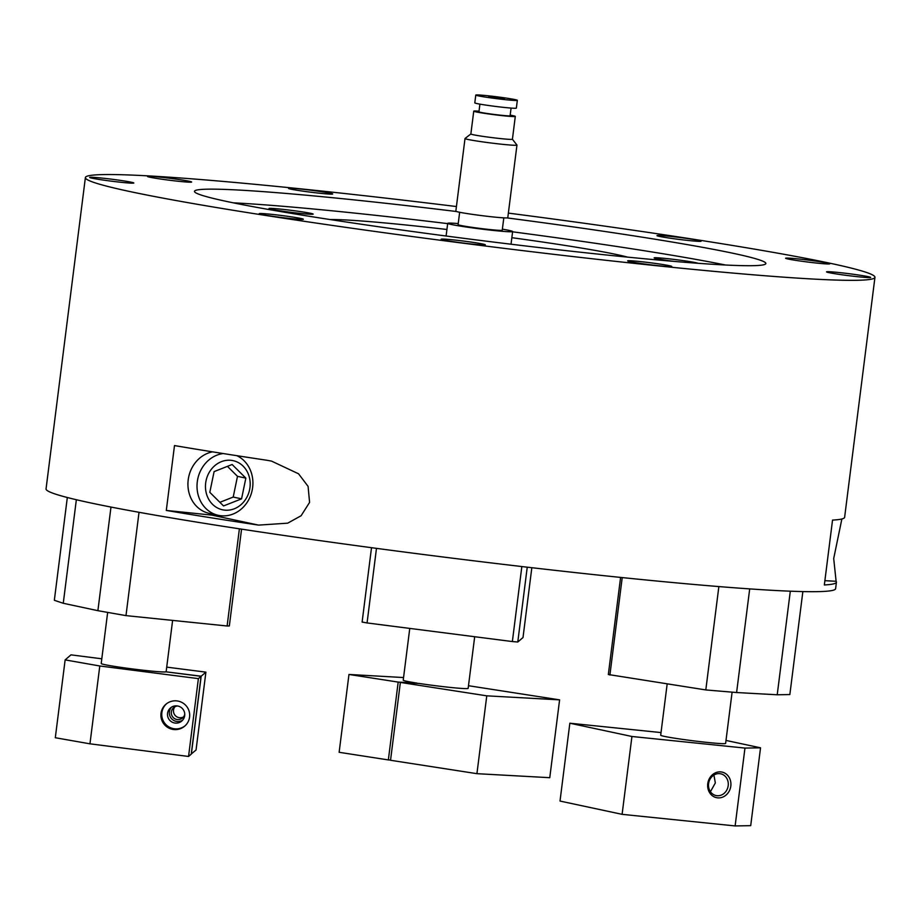 <?xml version="1.0" encoding="UTF-8"?>
<svg xmlns="http://www.w3.org/2000/svg" width="921" height="921" viewBox="0 0 921 921"><rect width="100%" height="100%" fill="white"/><g stroke="black" fill="none" stroke-linecap="round" stroke-linejoin="round"><path stroke-width="1.38" d="M620.593 577.421L608.332 674.517L705.808 689.933L736.604 692.534L749.694 588.899M622.216 577.582L609.898 675.047M718.864 586.573L705.808 689.933M802.859 591.581L789.85 694.561L777.22 694.779L736.604 692.534M790.31 591.19L777.22 694.779M390.562 760.055L388.351 759.929L398.183 682.093L417.098 683.14A32.719 1.462 -172.8 0 1 403.225 680.17L409.764 628.41M474.683 636.733L468.156 688.367A32.719 1.462 -172.8 0 1 451.762 687.573A32.719 1.462 -172.8 0 1 419.285 683.474L400.37 682.426L390.539 760.274L476.928 773.675L486.772 695.839L400.37 682.426M388.351 759.929L339.135 752.296L348.967 674.46L403.559 677.545M468.49 685.719L559.6 699.856L549.768 777.692L476.928 773.675M559.6 699.856L486.772 695.839M398.183 682.093L348.967 674.46M121.883 182.381A22.254 0.99 -172.8 0 1 89.659 177.431A22.254 0.99 -172.8 0 1 111.867 179.227A22.254 0.99 -172.8 0 1 133.821 183.003A22.254 0.99 -172.8 0 1 121.883 182.381M332.677 194.009A22.254 0.99 7.2 0 0 332.7 193.974A22.254 0.99 7.2 0 0 310.745 190.198A22.254 0.99 7.2 0 0 288.549 188.391A22.254 0.99 7.2 0 0 310.055 192.109A22.254 0.99 7.2 0 0 332.677 194.009M191.626 182.07A22.254 0.99 7.2 0 0 191.649 182.036A22.254 0.99 7.2 0 0 169.694 178.26A22.254 0.99 7.2 0 0 147.498 176.452A22.254 0.99 7.2 0 0 169.004 180.171A22.254 0.99 7.2 0 0 191.626 182.07M269.024 208.491A22.254 0.99 7.2 0 0 269.001 208.537A22.254 0.99 7.2 0 0 290.506 212.256A22.254 0.99 7.2 0 0 313.128 214.144A22.254 0.99 7.2 0 0 313.152 214.109A22.254 0.99 7.2 0 0 291.646 210.391A22.254 0.99 7.2 0 0 269.024 208.491M836.694 273.998A22.254 0.99 7.2 0 0 859.132 276.864A22.254 0.99 7.2 0 0 870.667 277.44A22.254 0.99 7.2 0 0 848.713 273.664A22.254 0.99 7.2 0 0 826.517 271.868A22.254 0.99 7.2 0 0 836.694 273.998M656.995 235.58A22.254 0.99 -172.8 0 1 679.617 237.468A22.254 0.99 -172.8 0 1 701.123 241.187A22.254 0.99 -172.8 0 1 678.927 239.391A22.254 0.99 -172.8 0 1 656.972 235.615A22.254 0.99 -172.8 0 1 656.995 235.58M785.648 258.202A22.254 0.99 -172.8 0 1 808.27 260.102A22.254 0.99 -172.8 0 1 829.775 263.82A22.254 0.99 -172.8 0 1 807.579 262.013A22.254 0.99 -172.8 0 1 785.625 258.237A22.254 0.99 -172.8 0 1 785.648 258.202M674.022 261.403A22.254 0.99 -172.8 0 1 654.129 257.892A22.254 0.99 -172.8 0 1 675.151 259.549A22.254 0.99 -172.8 0 1 698.06 263.291M661.612 264.339A22.254 0.99 -172.8 0 1 671.789 266.468A22.254 0.99 -172.8 0 1 649.581 264.672A22.254 0.99 -172.8 0 1 627.638 260.896A22.254 0.99 -172.8 0 1 639.174 261.472A22.254 0.99 -172.8 0 1 661.612 264.339M271.131 214.294A22.254 0.99 7.2 0 0 259.204 213.672A22.254 0.99 7.2 0 0 281.158 217.448A22.254 0.99 7.2 0 0 303.354 219.256A22.254 0.99 7.2 0 0 271.131 214.294M453.074 239.863A22.254 0.99 7.2 0 0 441.147 239.241A22.254 0.99 7.2 0 0 463.102 243.017A22.254 0.99 7.2 0 0 485.309 244.813A22.254 0.99 7.2 0 0 453.074 239.863M508.369 213.108A397.918 17.787 -172.8 0 1 874.95 277.302A397.918 17.787 -172.8 0 1 661.646 266.238A397.918 17.787 -172.8 0 1 85.388 177.557A397.918 17.787 -172.8 0 1 456.425 206.546M841.875 518.984L833.701 558.54L836.107 581.289A397.918 17.787 -172.8 0 1 836.441 582.176L835.612 588.669A397.918 17.787 -172.8 0 1 622.32 577.594A397.918 17.787 -172.8 0 1 46.05 488.924L85.388 177.557M258.594 525.108A397.918 17.787 -172.8 0 1 166.298 510.441L174.495 445.568A397.918 17.787 7.2 0 0 266.791 460.247L271.545 461.11L298.554 473.797L308.086 486.38L309.583 502.382L301.109 515.737L287.686 523.174L258.594 525.108L211.795 515.104L166.298 510.441M836.441 582.176A397.918 17.787 -172.8 0 1 824.341 584.962L832.538 520.089A397.918 17.787 7.2 0 0 844.626 517.314L874.95 277.302M507.126 217.92A287.974 12.871 -172.8 0 1 765.869 263.521A287.974 12.871 -172.8 0 1 611.498 255.508A287.974 12.871 -172.8 0 1 194.469 191.338A287.974 12.871 -172.8 0 1 456.425 211.508M233.243 202.827A287.974 12.871 -172.8 0 1 447.664 223.619M512.594 231.816A287.974 12.871 -172.8 0 1 725.449 265.006M329.994 219.543A157.077 7.023 -172.8 0 1 446.927 229.49M511.857 237.699A157.077 7.023 -172.8 0 1 627.581 257.132M198.383 678.627L201.066 676.313L191.234 754.149L188.552 756.463L198.383 678.627L99.79 665.987L65.138 659.897L70.975 654.854L101.794 658.803M191.349 754.046L201.181 676.21L205.901 672.146L196.058 749.982L191.246 754.034M201.066 676.313L166.01 671.823A32.719 1.462 -172.8 0 1 132.175 668.899A32.719 1.462 -172.8 0 1 101.206 663.511L107.653 612.396M166.114 671.835L201.181 676.21M166.713 667.126L205.901 672.146M188.552 756.463L89.959 743.823L55.306 737.733L65.138 659.897M89.959 743.823L99.79 665.987M189.576 717.045A14.402 14.368 49.3 0 1 164.41 724.597A14.402 14.368 49.3 0 1 182.105 702.55A14.402 14.368 49.3 0 1 189.576 717.045M185.109 725.76A14.402 14.368 49.3 0 1 165.25 723.883A14.402 14.368 49.3 0 1 166.333 703.955M184.695 715.594A8.634 8.623 49.3 0 1 169.602 720.13A8.634 8.623 49.3 0 1 180.217 706.891A8.634 8.623 49.3 0 1 184.695 715.594M184.764 714.201A6.804 6.792 49.3 0 1 172.964 717.24A6.804 6.792 49.3 0 1 177.707 706.004M182.646 720.176A8.634 8.623 49.3 0 1 171.479 707.224M183.521 716.918A6.804 6.792 49.3 0 1 174.84 706.833M217.241 515.092A32.719 28.942 -77.9 0 1 211.795 515.104M212.567 451.854A31.418 27.791 102.1 0 0 187.976 482.397A31.418 27.791 102.1 0 0 209.32 513.388L218.392 515.334A31.418 27.791 102.1 0 0 249.556 498.077A31.418 27.791 102.1 0 0 244.088 460.765A31.418 27.791 102.1 0 0 236.847 455.676M498.169 98.248L488.763 96.717L496.603 97.35L504.351 98.685L498.169 98.248M500.851 99.169A20.941 0.933 -172.8 0 1 475.777 95.07A20.941 0.933 -172.8 0 1 496.672 96.774A20.941 0.933 -172.8 0 1 517.337 100.32A20.941 0.933 -172.8 0 1 500.851 99.169M517.337 100.32L516.347 108.114A20.941 0.933 -172.8 0 1 499.861 106.951A20.941 0.933 -172.8 0 1 474.799 102.864L475.777 95.07M511.074 108.068L510.107 115.758A15.703 0.702 -172.8 0 1 497.743 114.883A15.703 0.702 -172.8 0 1 478.943 111.821L479.91 104.131M510.188 115.137A20.941 0.933 -172.8 0 1 515.3 116.414A20.941 0.933 -172.8 0 1 498.814 115.252A20.941 0.933 -172.8 0 1 473.751 111.165A20.941 0.933 -172.8 0 1 479.012 111.199M512.398 139.198A20.941 0.933 -172.8 0 1 512.421 139.244A20.941 0.933 -172.8 0 1 495.935 138.081A20.941 0.933 -172.8 0 1 470.861 133.994L473.751 111.165M515.3 116.414L512.421 139.244L516.934 145.034A26.179 1.174 -172.8 0 1 516.957 145.092A26.179 1.174 -172.8 0 1 496.35 143.641A26.179 1.174 -172.8 0 1 465.013 138.53A26.179 1.174 -172.8 0 1 465.047 138.484L470.861 133.971M516.957 145.092L507.782 217.736A26.179 1.174 -172.8 0 1 487.174 216.285A26.179 1.174 -172.8 0 1 455.837 211.174L465.013 138.53M503.81 217.863L502.244 230.227A22.254 0.99 -172.8 0 1 484.722 228.984A22.254 0.99 -172.8 0 1 458.094 224.643L459.648 212.279M502.382 229.156A32.719 1.462 -172.8 0 1 512.629 231.539A32.719 1.462 -172.8 0 1 486.875 229.72A32.719 1.462 -172.8 0 1 447.698 223.331A32.719 1.462 -172.8 0 1 458.221 223.584M110.981 507.057L97.891 610.681L63.261 603.278L76.351 499.735M139.025 512.306L125.981 615.619L97.891 610.681M239.391 528.815L227.119 625.992L125.981 615.619M241.567 529.149L229.341 625.946L227.119 625.992M67.325 497.513L54.339 600.296L63.261 603.278M223.204 453.546A31.418 27.791 102.1 0 0 197.117 483.456A31.418 27.791 102.1 0 0 218.392 515.334M243.132 466.153A25.132 22.231 102.1 0 0 206.051 480.75A25.132 22.231 102.1 0 0 234.302 508.772A25.132 22.231 102.1 0 0 243.132 466.153M245.849 478.126L232.127 464.506L214.098 471.61L209.804 492.321L223.538 505.94L241.567 498.848L245.849 478.126L237.491 476.341L227.429 466.348M219.866 502.313L233.209 497.064L237.491 476.341M233.209 497.064L241.567 498.848M371.508 547.707L362.114 622.066L367.065 622.941L376.482 548.363M521.839 566.553L512.364 641.557L367.065 622.941M512.364 641.557L517.786 642.018L523.013 637.516L531.831 567.716M527.238 567.175L517.786 642.018M726.001 740.438L760.539 747.817L750.707 825.665L735.131 825.93L622.101 814.337L560.014 801.063L569.846 723.215L661.025 732.575M732.103 692.155L725.621 743.42A32.719 1.462 -172.8 0 1 692.972 740.772A32.719 1.462 -172.8 0 1 660.691 735.211L667.172 683.935M760.539 747.817L744.962 748.082L631.933 736.489L569.846 723.215M713.913 775.068L715.341 782.942L710.425 791.715M622.101 814.337L631.933 736.489M735.131 825.93L744.962 748.082M730.813 786.062A13.09 11.582 -77.9 0 1 712.094 795.514A13.09 11.582 -77.9 0 1 714.938 773.053A13.09 11.582 -77.9 0 1 730.813 786.062M728.189 785.694A11.121 9.843 102.1 0 0 720.717 773.801A11.121 9.843 102.1 0 0 708.767 782.631A11.121 9.843 102.1 0 0 716.066 795.56A11.121 9.843 102.1 0 0 728.189 785.694M836.107 581.289L824.882 580.679M447.698 223.331L446.098 236.018M512.629 231.539L511.028 244.226M172.618 620.397L166.137 671.72"/></g></svg>
